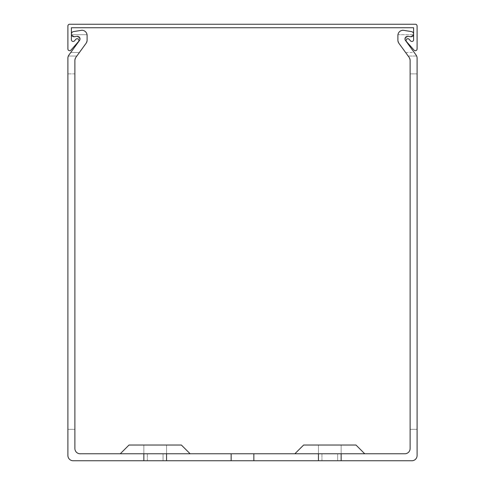<?xml version="1.0" encoding="UTF-8"?>
<svg xmlns="http://www.w3.org/2000/svg" width="485" height="485" viewBox="0 0 485 485"><rect width="100%" height="100%" fill="white"/><g stroke="black" fill="none" stroke-linecap="round" stroke-linejoin="round"><path stroke-width="0.36" stroke-dasharray="2.42 1.82" d="M406.533 41.619A1.746 1.746 0 0 1 406.685 39.158A1.746 1.746 0 0 1 409.152 39.309L410.553 40.898A1.746 1.746 0 0 0 413.608 39.74L413.608 27.742L71.392 27.742L71.392 39.74A1.746 1.746 0 0 0 74.447 40.898L75.848 39.309A1.746 1.746 0 0 1 78.315 39.158A1.746 1.746 0 0 1 78.467 41.619L70.956 50.125A1.746 1.746 0 0 1 67.9 48.967L67.9 25.996A1.746 1.746 0 0 1 69.646 24.25L415.354 24.25A1.746 1.746 0 0 1 417.1 25.996L417.1 48.967A1.746 1.746 0 0 1 414.044 50.125L406.533 41.619M120.28 453.766L129.01 445.036L120.28 453.766L129.01 445.036L120.28 453.766L129.01 445.036L120.28 453.766L129.01 445.036L120.28 453.766L129.01 445.036L120.28 453.766L129.01 445.036L120.28 453.766L129.01 445.036L120.28 453.766L129.01 445.036L120.28 453.766L129.01 445.036L120.28 453.766L129.01 445.036L155.2 445.036L129.01 445.036L155.2 445.036L129.01 445.036L155.2 445.036L129.01 445.036L155.2 445.036L129.01 445.036L155.2 445.036L129.01 445.036L155.2 445.036L129.01 445.036L155.2 445.036L129.01 445.036L155.2 445.036L129.01 445.036L155.2 445.036L129.01 445.036L155.2 445.036L129.01 445.036L155.2 445.036L129.01 445.036L155.2 445.036L129.01 445.036L155.2 445.036L129.01 445.036L155.2 445.036L129.01 445.036L155.2 445.036L129.01 445.036L155.2 445.036L129.01 445.036L155.2 445.036L129.01 445.036L155.2 445.036L129.01 445.036L155.2 445.036L129.01 445.036L155.2 445.036L143.851 445.036L143.851 460.75L143.851 445.036L166.549 445.036L166.549 460.75L166.549 445.036L143.851 445.036L143.851 460.75L143.851 445.036L166.549 445.036L143.851 445.036L143.851 460.75L143.851 445.036L166.549 445.036L166.549 460.75L166.549 445.036L143.851 445.036L143.851 460.75L143.851 445.036L166.549 445.036L143.851 445.036L143.851 460.75L143.851 445.036L166.549 445.036L166.549 460.75L166.549 445.036L143.851 445.036L143.851 460.75L143.851 445.036L166.549 445.036L143.851 445.036L143.851 460.75L143.851 445.036L166.549 445.036L166.549 460.75L166.549 445.036L143.851 445.036L143.851 460.75L143.851 445.036L166.549 445.036L143.851 445.036L143.851 460.75L143.851 445.036L166.549 445.036L166.549 460.75L166.549 445.036L143.851 445.036L143.851 460.75L143.851 445.036L166.549 445.036L143.851 445.036L143.851 460.75L143.851 445.036L166.549 445.036L166.549 460.75L166.549 445.036L143.851 445.036L143.851 460.75L143.851 445.036L166.549 445.036L143.851 445.036L143.851 460.75L143.851 445.036L166.549 445.036L166.549 460.75L166.549 445.036L143.851 445.036L143.851 460.75L143.851 445.036L166.549 445.036L143.851 445.036L143.851 460.75L143.851 445.036L166.549 445.036L166.549 460.75L166.549 445.036L143.851 445.036L143.851 460.75L143.851 445.036L166.549 445.036L143.851 445.036L143.851 460.75L143.851 445.036L166.549 445.036L166.549 460.75L166.549 445.036L143.851 445.036L143.851 460.75L143.851 445.036L166.549 445.036L143.851 445.036L143.851 460.75L143.851 445.036L166.549 445.036L166.549 460.75L166.549 445.036L143.851 445.036L143.851 460.75L143.851 453.766L143.851 460.75L155.2 460.75L143.851 460.75L143.851 445.036L166.549 445.036L166.549 460.75L147.343 460.75L166.549 460.75L166.549 445.036L166.549 460.75L166.549 445.036L166.549 460.75L166.549 445.036L166.549 460.75L166.549 445.036L166.549 460.75L166.549 445.036L166.549 460.75L166.549 445.036L166.549 460.75L166.549 445.036L166.549 460.75L166.549 445.036L166.549 460.75L166.549 445.036L166.549 460.75L143.851 460.75L253.849 460.75L231.151 460.75L253.849 460.75L231.151 460.75L253.849 460.75L231.151 460.75L253.849 460.75L231.151 460.75L253.849 460.75L231.151 460.75L253.849 460.75L231.151 460.75L253.849 460.75L231.151 460.75L253.849 460.75L231.151 460.75L253.849 460.75L231.151 460.75L253.849 460.75L231.151 460.75L253.849 460.75L231.151 460.75L253.849 460.75L231.151 460.75L253.849 460.75L231.151 460.75L253.849 460.75L231.151 460.75L253.849 460.75L231.151 460.75L253.849 460.75L231.151 460.75L253.849 460.75L231.151 460.75L253.849 460.75L231.151 460.75L253.849 460.75L231.151 460.75L253.849 460.75L253.849 453.766L253.849 460.75L253.849 453.766L231.151 453.766L253.849 453.766L231.151 453.766L253.849 453.766L231.151 453.766L253.849 453.766L231.151 453.766L253.849 453.766L231.151 453.766L253.849 453.766L231.151 453.766L253.849 453.766L231.151 453.766L253.849 453.766L231.151 453.766L253.849 453.766L231.151 453.766L253.849 453.766L231.151 453.766L253.849 453.766L231.151 453.766L253.849 453.766L231.151 453.766L253.849 453.766L231.151 453.766L253.849 453.766L231.151 453.766L253.849 453.766L231.151 453.766L253.849 453.766L231.151 453.766L253.849 453.766L231.151 453.766L253.849 453.766L231.151 453.766L253.849 453.766L231.151 453.766L253.849 453.766L253.849 460.75L253.849 453.766L253.849 460.75L253.849 453.766L253.849 460.75L253.849 453.766L253.849 460.75L253.849 453.766L253.849 460.75L253.849 453.766L253.849 460.75L253.849 453.766L253.849 460.75L253.849 453.766L253.849 460.75L253.849 453.766L253.849 460.75L253.849 453.766L80.122 453.766A5.238 5.238 0 0 1 74.884 448.528L74.884 60.419L75.884 57.339L86.106 43.268A5.238 5.238 0 0 0 87.106 40.194L87.106 35.496A5.238 5.238 0 0 0 81.868 30.258L73.599 31.567A2.619 2.619 0 0 0 71.392 34.15A2.619 2.619 0 0 1 73.599 31.567L81.868 30.258L73.599 31.567A2.619 2.619 0 0 0 71.392 34.15A2.619 2.619 0 0 1 73.599 31.567A2.619 2.619 0 0 0 71.392 34.15A2.619 2.619 0 0 1 73.599 31.567A2.619 2.619 0 0 0 71.392 34.15A2.619 2.619 0 0 1 73.599 31.567A2.619 2.619 0 0 0 71.392 34.15A2.619 2.619 0 0 1 73.599 31.567A2.619 2.619 0 0 0 71.392 34.15A2.619 2.619 0 0 1 73.599 31.567A2.619 2.619 0 0 0 71.392 34.15A2.619 2.619 0 0 1 73.599 31.567A2.619 2.619 0 0 0 71.392 34.15A2.619 2.619 0 0 1 73.599 31.567A2.619 2.619 0 0 0 71.392 34.15A2.619 2.619 0 0 1 73.599 31.567L81.868 30.258A5.238 5.238 0 0 1 87.045 34.69L87.106 40.194L87.045 34.69L87.106 40.194L86.106 43.268L79.376 52.538L86.106 43.268L79.376 52.538L86.106 43.268L79.376 52.538L86.106 43.268L79.376 52.538L86.106 43.268L87.106 40.194L86.106 43.268L87.106 40.194L86.106 43.268L87.106 40.194L86.106 43.268L87.106 40.194L86.106 43.268L87.106 40.194L86.106 43.268L87.106 40.194L86.106 43.268L87.106 40.194L86.106 43.268L87.106 40.194L86.106 43.268L79.376 52.538L86.106 43.268L87.106 40.194L86.106 43.268L87.106 40.194L87.045 34.69A5.238 5.238 0 0 0 81.868 30.258A5.238 5.238 0 0 1 87.045 34.69A5.238 5.238 0 0 0 81.868 30.258A5.238 5.238 0 0 1 87.045 34.69A5.238 5.238 0 0 0 81.868 30.258A5.238 5.238 0 0 1 87.045 34.69A5.238 5.238 0 0 0 81.868 30.258A5.238 5.238 0 0 1 87.045 34.69A5.238 5.238 0 0 0 81.868 30.258A5.238 5.238 0 0 1 87.045 34.69A5.238 5.238 0 0 0 81.868 30.258A5.238 5.238 0 0 1 87.045 34.69A5.238 5.238 0 0 0 81.868 30.258A5.238 5.238 0 0 1 87.045 34.69A5.238 5.238 0 0 0 81.868 30.258A5.238 5.238 0 0 1 87.045 34.69A5.238 5.238 0 0 0 81.868 30.258A5.238 5.238 0 0 1 87.045 34.69A5.238 5.238 0 0 0 81.868 30.258L73.599 31.567A2.619 2.619 0 0 0 71.392 34.15A2.619 2.619 0 0 1 73.599 31.567A2.619 2.619 0 0 0 71.392 34.15A2.619 2.619 0 0 0 74.423 36.739L77.091 36.314L80.122 38.836A2.619 2.619 0 0 0 77.091 36.314L80.122 38.836L79.619 40.31L68.9 55.072A5.238 5.238 0 0 0 67.9 58.145L67.9 455.512A5.238 5.238 0 0 0 73.138 460.75L166.549 460.75L166.549 453.766L143.851 453.766L166.549 453.766L143.851 453.766L166.549 453.766L166.549 460.75L147.343 460.75L163.057 460.75L163.057 453.766L163.057 460.75L147.343 460.75L163.057 460.75L147.343 460.75L163.057 460.75L163.057 453.766L163.057 460.75L147.343 460.75L163.057 460.75L147.343 460.75L163.057 460.75L163.057 453.766L163.057 460.75L147.343 460.75L163.057 460.75L147.343 460.75L163.057 460.75L163.057 453.766L163.057 460.75L147.343 460.75L163.057 460.75L147.343 460.75L163.057 460.75L163.057 453.766L163.057 460.75L147.343 460.75L163.057 460.75L147.343 460.75L163.057 460.75L163.057 453.766L163.057 460.75L147.343 460.75L163.057 460.75L147.343 460.75L163.057 460.75L163.057 453.766L163.057 460.75L147.343 460.75L163.057 460.75L147.343 460.75L163.057 460.75L163.057 453.766L163.057 460.75L147.343 460.75L163.057 460.75L147.343 460.75L163.057 460.75L163.057 453.766L163.057 460.75L143.851 460.75L166.549 460.75L166.549 445.036L155.2 445.036L181.39 445.036L155.2 445.036L181.39 445.036L155.2 445.036L181.39 445.036L155.2 445.036L181.39 445.036L155.2 445.036L181.39 445.036L155.2 445.036L181.39 445.036L155.2 445.036L181.39 445.036L155.2 445.036L181.39 445.036L155.2 445.036L181.39 445.036L155.2 445.036L181.39 445.036L155.2 445.036L181.39 445.036L155.2 445.036L181.39 445.036L155.2 445.036L181.39 445.036L155.2 445.036L181.39 445.036L155.2 445.036L181.39 445.036L155.2 445.036L181.39 445.036L155.2 445.036L181.39 445.036L155.2 445.036L181.39 445.036L155.2 445.036L181.39 445.036L155.2 445.036L181.39 445.036L190.12 453.766M163.057 460.75L163.057 453.766L163.057 460.75M364.72 453.766L355.99 445.036L364.72 453.766L355.99 445.036L364.72 453.766L355.99 445.036L364.72 453.766L355.99 445.036L364.72 453.766L355.99 445.036L364.72 453.766L355.99 445.036L364.72 453.766L355.99 445.036L364.72 453.766L355.99 445.036L364.72 453.766L355.99 445.036L364.72 453.766L355.99 445.036L303.61 445.036L329.8 445.036L303.61 445.036L329.8 445.036L303.61 445.036L329.8 445.036L303.61 445.036L329.8 445.036L303.61 445.036L329.8 445.036L303.61 445.036L329.8 445.036L303.61 445.036L329.8 445.036L303.61 445.036L329.8 445.036L303.61 445.036L329.8 445.036L303.61 445.036L329.8 445.036L303.61 445.036L329.8 445.036L303.61 445.036L329.8 445.036L303.61 445.036L329.8 445.036L303.61 445.036L329.8 445.036L303.61 445.036L329.8 445.036L303.61 445.036L329.8 445.036L303.61 445.036L329.8 445.036L303.61 445.036L329.8 445.036L303.61 445.036L329.8 445.036L303.61 445.036L294.88 453.766L364.72 453.766L253.849 453.766L253.849 460.75L318.451 460.75L318.451 453.766L341.149 453.766L318.451 453.766L341.149 453.766L318.451 453.766L341.149 453.766L318.451 453.766L341.149 453.766L318.451 453.766L341.149 453.766L318.451 453.766L341.149 453.766L318.451 453.766L341.149 453.766L318.451 453.766L341.149 453.766L318.451 453.766L341.149 453.766L318.451 453.766L341.149 453.766L318.451 453.766L341.149 453.766L318.451 453.766L341.149 453.766L318.451 453.766L341.149 453.766L318.451 453.766L341.149 453.766L318.451 453.766L341.149 453.766L318.451 453.766L341.149 453.766L318.451 453.766L341.149 453.766L318.451 453.766L341.149 453.766L318.451 453.766L341.149 453.766L341.149 460.75L341.149 445.036L341.149 460.75L341.149 445.036L341.149 460.75L341.149 445.036L341.149 460.75L341.149 445.036L341.149 460.75L341.149 445.036L341.149 460.75L341.149 445.036L341.149 460.75L341.149 445.036L341.149 460.75L341.149 445.036L341.149 460.75L341.149 445.036L341.149 460.75L341.149 445.036L341.149 460.75L318.451 460.75L337.657 460.75L337.657 453.766L321.943 453.766L337.657 453.766L337.657 460.75L337.657 453.766L337.657 460.75L337.657 453.766L337.657 460.75L337.657 453.766L337.657 460.75L337.657 453.766L337.657 460.75L337.657 453.766L337.657 460.75L337.657 453.766L337.657 460.75L337.657 453.766L337.657 460.75L337.657 453.766L337.657 460.75L337.657 453.766L337.657 460.75L337.657 453.766L337.657 460.75L337.657 453.766L337.657 460.75L337.657 453.766L337.657 460.75L337.657 453.766L337.657 460.75L337.657 453.766L337.657 460.75L337.657 453.766L337.657 460.75L337.657 453.766L337.657 460.75L337.657 453.766L337.657 460.75L337.657 453.766L337.657 460.75L337.657 453.766L337.657 460.75L321.943 460.75L341.149 460.75L318.451 460.75L411.862 460.75A5.238 5.238 0 0 0 417.1 455.512L417.1 58.145L417.1 429.322L417.1 58.145L417.1 73.872L417.1 58.145L417.1 73.872L417.1 58.145L417.1 73.872L417.1 58.145L417.1 73.872L417.1 58.145L417.1 73.872L417.1 58.145L417.1 73.872L417.1 58.145L417.1 73.872L417.1 58.145L417.1 73.872L417.1 58.145L417.1 73.872L410.116 73.872L410.116 429.322L417.1 429.322L410.116 429.322L417.1 429.322L410.116 429.322L417.1 429.322L410.116 429.322L417.1 429.322L410.116 429.322L417.1 429.322L410.116 429.322L417.1 429.322L410.116 429.322L417.1 429.322L410.116 429.322L417.1 429.322L410.116 429.322L417.1 429.322L410.116 429.322L417.1 429.322L410.116 429.322L410.116 73.872L410.116 429.322L410.116 73.872L410.116 429.322L410.116 73.872L410.116 429.322L410.116 73.872L410.116 429.322L410.116 73.872L410.116 429.322L410.116 73.872L410.116 429.322L410.116 73.872L410.116 429.322L410.116 73.872L410.116 429.322L410.116 73.872L410.116 429.322L410.116 73.872L417.1 73.872M318.451 460.75L318.451 445.036L318.451 460.75L318.451 445.036L318.451 460.75L318.451 445.036L318.451 460.75L318.451 445.036L318.451 460.75L318.451 445.036L318.451 460.75L318.451 445.036L318.451 460.75L318.451 445.036L318.451 460.75L318.451 445.036L318.451 460.75L318.451 445.036L318.451 460.75L318.451 445.036L318.451 460.75L318.451 445.036L318.451 460.75L318.451 445.036L318.451 460.75L318.451 445.036L318.451 460.75L318.451 445.036L318.451 460.75L318.451 445.036L318.451 460.75L318.451 445.036L318.451 460.75L318.451 445.036L318.451 460.75L318.451 445.036L318.451 460.75L318.451 445.036L318.451 460.75L318.451 445.036L318.451 460.75L341.149 460.75L341.149 445.036L341.149 460.75L341.149 453.766L404.878 453.766A5.238 5.238 0 0 0 410.116 448.528L410.116 60.419A5.238 5.238 0 0 0 409.116 57.339L410.116 60.419L410.116 73.872L410.116 60.419L410.116 73.872L410.116 60.419L410.116 73.872L410.116 60.419L410.116 73.872L410.116 60.419L410.116 73.872L410.116 60.419L410.116 73.872L410.116 60.419L410.116 73.872L410.116 60.419L410.116 73.872L410.116 60.419L410.116 73.872L410.116 60.419L410.116 73.872L410.116 60.419L409.116 57.339L410.116 60.419L409.116 57.339L410.116 60.419L409.116 57.339L410.116 60.419L409.116 57.339L410.116 60.419L409.116 57.339L410.116 60.419L409.116 57.339L410.116 60.419L409.116 57.339L410.116 60.419L409.116 57.339L410.116 60.419L409.116 57.339L410.116 60.419L409.116 57.339L398.894 43.268A5.238 5.238 0 0 1 397.894 40.194L397.894 35.496A5.238 5.238 0 0 1 403.132 30.258L411.401 31.567A2.619 2.619 0 0 1 413.608 34.15A2.619 2.619 0 0 1 410.577 36.739L407.909 36.314A2.619 2.619 0 0 0 405.381 40.31L404.878 38.836L407.909 36.314L410.577 36.739L407.909 36.314L410.577 36.739L407.909 36.314L410.577 36.739L407.909 36.314L410.577 36.739L407.909 36.314L410.577 36.739L413.553 34.69L410.577 36.739L413.553 34.69L410.577 36.739L413.553 34.69L410.577 36.739L413.553 34.69L410.577 36.739L413.553 34.69L410.577 36.739L413.553 34.69L410.577 36.739L413.553 34.69L410.577 36.739L413.553 34.69L410.577 36.739L413.553 34.69L410.577 36.739L413.553 34.69L410.577 36.739L407.909 36.314L404.878 38.836L407.909 36.314L404.878 38.836L407.909 36.314L404.878 38.836L407.909 36.314L404.878 38.836L407.909 36.314L404.878 38.836L407.909 36.314L404.878 38.836L407.909 36.314L404.878 38.836L407.909 36.314L404.878 38.836L407.909 36.314L404.878 38.836L407.909 36.314L404.878 38.836L405.381 40.31L404.878 38.836L405.381 40.31L404.878 38.836L405.381 40.31L404.878 38.836L405.381 40.31L404.878 38.836L405.381 40.31L404.878 38.836L405.381 40.31L404.878 38.836L405.381 40.31L404.878 38.836L405.381 40.31L404.878 38.836L405.381 40.31L404.878 38.836L405.381 40.31L416.1 55.072A5.238 5.238 0 0 1 417.1 58.145L416.651 56.03L417.1 58.145M318.451 453.766L294.88 453.766L329.8 453.766L294.88 453.766L329.8 453.766L294.88 453.766L329.8 453.766L294.88 453.766L329.8 453.766L294.88 453.766L329.8 453.766L294.88 453.766L329.8 453.766L294.88 453.766L329.8 453.766L294.88 453.766L329.8 453.766L294.88 453.766L329.8 453.766L294.88 453.766L329.8 453.766L294.88 453.766L329.8 453.766L294.88 453.766L329.8 453.766L294.88 453.766L329.8 453.766L294.88 453.766L329.8 453.766L294.88 453.766L329.8 453.766L294.88 453.766L329.8 453.766L294.88 453.766L329.8 453.766L294.88 453.766L329.8 453.766L294.88 453.766L329.8 453.766L294.88 453.766L303.61 445.036L294.88 453.766M231.151 460.75L231.151 453.766M79.619 40.31A2.619 2.619 0 0 0 80.122 38.836L79.619 40.31L68.9 55.072A5.238 5.238 0 0 0 68.349 56.03A5.238 5.238 0 0 1 68.9 55.072A5.238 5.238 0 0 0 68.349 56.03A5.238 5.238 0 0 1 68.9 55.072A5.238 5.238 0 0 0 68.349 56.03A5.238 5.238 0 0 1 68.9 55.072A5.238 5.238 0 0 0 68.349 56.03A5.238 5.238 0 0 1 68.9 55.072A5.238 5.238 0 0 0 68.349 56.03A5.238 5.238 0 0 1 68.9 55.072A5.238 5.238 0 0 0 68.349 56.03A5.238 5.238 0 0 1 68.9 55.072A5.238 5.238 0 0 0 68.349 56.03A5.238 5.238 0 0 1 68.9 55.072A5.238 5.238 0 0 0 68.349 56.03A5.238 5.238 0 0 1 68.9 55.072A5.238 5.238 0 0 0 68.349 56.03A5.238 5.238 0 0 1 68.9 55.072A5.238 5.238 0 0 0 68.349 56.03A5.238 5.238 0 0 1 68.9 55.072L70.743 52.538L79.376 52.538L76.836 56.03L79.376 52.538L76.836 56.03L79.376 52.538L76.836 56.03L79.376 52.538L76.836 56.03L79.376 52.538L76.836 56.03L79.376 52.538L76.836 56.03L79.376 52.538L76.836 56.03L79.376 52.538L76.836 56.03L79.376 52.538L76.836 56.03L79.376 52.538L76.836 56.03L79.376 52.538L70.743 52.538L79.376 52.538L70.743 52.538L79.376 52.538L70.743 52.538L79.376 52.538L70.743 52.538L79.376 52.538L70.743 52.538L79.376 52.538L70.743 52.538L79.376 52.538L70.743 52.538L79.376 52.538L70.743 52.538L79.376 52.538L70.743 52.538L79.376 52.538L70.743 52.538L79.619 40.31L70.743 52.538L79.619 40.31L70.743 52.538L79.619 40.31L70.743 52.538L79.619 40.31L70.743 52.538L79.619 40.31L70.743 52.538L79.619 40.31L70.743 52.538L79.619 40.31L70.743 52.538L79.619 40.31L70.743 52.538L79.619 40.31L70.743 52.538L79.619 40.31L80.122 38.836L79.619 40.31M75.884 57.339A5.238 5.238 0 0 0 74.884 60.419L75.884 57.339L76.836 56.03L75.884 57.339L76.836 56.03L75.884 57.339L76.836 56.03L75.884 57.339L76.836 56.03L75.884 57.339L76.836 56.03L75.884 57.339L76.836 56.03L75.884 57.339L76.836 56.03L75.884 57.339L76.836 56.03L75.884 57.339L76.836 56.03L75.884 57.339L76.836 56.03L75.884 57.339L74.884 60.419L75.884 57.339M74.884 73.872L74.884 429.322L74.884 73.872L74.884 429.322L74.884 73.872L74.884 429.322L74.884 73.872L74.884 429.322L74.884 73.872L74.884 429.322L74.884 73.872L74.884 429.322L74.884 73.872L74.884 429.322L74.884 73.872L74.884 429.322L74.884 73.872L74.884 429.322L74.884 73.872L74.884 429.322L74.884 73.872L67.9 73.872L67.9 429.322L74.884 429.322L67.9 429.322L74.884 429.322L67.9 429.322L74.884 429.322L67.9 429.322L74.884 429.322L67.9 429.322L74.884 429.322L67.9 429.322L74.884 429.322L67.9 429.322L74.884 429.322L67.9 429.322L74.884 429.322L67.9 429.322L74.884 429.322L67.9 429.322L74.884 429.322L67.9 429.322L67.9 73.872L67.9 429.322L67.9 73.872L67.9 429.322L67.9 73.872L67.9 429.322L67.9 73.872L67.9 429.322L67.9 73.872L67.9 429.322L67.9 73.872L67.9 429.322L67.9 73.872L67.9 429.322L67.9 73.872L67.9 429.322L67.9 73.872L67.9 429.322L67.9 73.872L74.884 73.872M74.423 36.739L77.091 36.314L80.122 38.836L77.091 36.314L80.122 38.836L77.091 36.314L80.122 38.836L77.091 36.314L80.122 38.836L77.091 36.314L80.122 38.836L77.091 36.314L80.122 38.836L77.091 36.314L80.122 38.836L77.091 36.314L80.122 38.836L77.091 36.314L80.122 38.836L77.091 36.314L74.423 36.739L77.091 36.314L74.423 36.739L77.091 36.314L74.423 36.739L77.091 36.314L74.423 36.739L77.091 36.314L74.423 36.739L77.091 36.314L74.423 36.739L77.091 36.314L74.423 36.739L77.091 36.314L74.423 36.739L77.091 36.314L74.423 36.739L71.447 34.69A2.619 2.619 0 0 1 71.392 34.15A2.619 2.619 0 0 0 71.447 34.69A2.619 2.619 0 0 1 71.392 34.15A2.619 2.619 0 0 0 71.447 34.69A2.619 2.619 0 0 1 71.392 34.15A2.619 2.619 0 0 0 71.447 34.69A2.619 2.619 0 0 1 71.392 34.15A2.619 2.619 0 0 0 71.447 34.69A2.619 2.619 0 0 1 71.392 34.15A2.619 2.619 0 0 0 71.447 34.69A2.619 2.619 0 0 1 71.392 34.15A2.619 2.619 0 0 0 71.447 34.69A2.619 2.619 0 0 1 71.392 34.15A2.619 2.619 0 0 0 71.447 34.69A2.619 2.619 0 0 1 71.392 34.15A2.619 2.619 0 0 0 71.447 34.69A2.619 2.619 0 0 1 71.392 34.15A2.619 2.619 0 0 0 71.447 34.69A2.619 2.619 0 0 1 71.392 34.15A2.619 2.619 0 0 0 71.447 34.69L87.045 34.69L71.447 34.69L87.045 34.69L71.447 34.69L87.045 34.69L71.447 34.69L87.045 34.69L71.447 34.69L87.045 34.69L71.447 34.69L87.045 34.69L71.447 34.69L87.045 34.69L71.447 34.69L87.045 34.69L71.447 34.69L87.045 34.69L71.447 34.69L87.045 34.69L71.447 34.69L74.423 36.739L71.447 34.69L74.423 36.739L71.447 34.69L74.423 36.739L71.447 34.69L74.423 36.739L71.447 34.69L74.423 36.739L71.447 34.69L74.423 36.739L71.447 34.69L74.423 36.739L71.447 34.69L74.423 36.739L71.447 34.69L74.423 36.739L77.091 36.314L74.423 36.739L71.447 34.69L74.423 36.739M67.9 58.145L68.349 56.03L67.9 58.145L68.349 56.03L67.9 58.145L68.349 56.03L67.9 58.145L68.349 56.03L67.9 58.145L68.349 56.03L67.9 58.145L68.349 56.03L67.9 58.145L68.349 56.03L67.9 58.145L68.349 56.03L67.9 58.145L68.349 56.03L67.9 58.145L68.349 56.03L67.9 58.145L67.9 73.872M398.894 43.268L397.894 40.194L398.894 43.268L405.624 52.538L398.894 43.268L397.894 40.194L397.955 34.69L397.894 40.194L398.894 43.268L397.894 40.194L398.894 43.268L397.894 40.194L398.894 43.268L397.894 40.194L398.894 43.268L397.894 40.194L398.894 43.268L397.894 40.194L398.894 43.268L397.894 40.194L398.894 43.268L397.894 40.194L398.894 43.268L397.894 40.194L397.894 35.496L397.894 40.194L397.894 35.496L397.894 40.194L397.894 35.496L397.894 40.194L397.894 35.496L397.894 40.194L398.894 43.268L405.624 52.538L398.894 43.268L405.624 52.538L398.894 43.268L405.624 52.538L398.894 43.268L405.624 52.538L398.894 43.268L405.624 52.538L398.894 43.268L405.624 52.538L398.894 43.268L405.624 52.538L398.894 43.268L405.624 52.538L398.894 43.268L405.624 52.538L414.257 52.538L405.381 40.31L416.1 55.072A5.238 5.238 0 0 1 416.651 56.03A5.238 5.238 0 0 0 416.1 55.072A5.238 5.238 0 0 1 416.651 56.03A5.238 5.238 0 0 0 416.1 55.072A5.238 5.238 0 0 1 416.651 56.03A5.238 5.238 0 0 0 416.1 55.072A5.238 5.238 0 0 1 416.651 56.03A5.238 5.238 0 0 0 416.1 55.072A5.238 5.238 0 0 1 416.651 56.03A5.238 5.238 0 0 0 416.1 55.072A5.238 5.238 0 0 1 416.651 56.03A5.238 5.238 0 0 0 416.1 55.072A5.238 5.238 0 0 1 416.651 56.03A5.238 5.238 0 0 0 416.1 55.072A5.238 5.238 0 0 1 416.651 56.03A5.238 5.238 0 0 0 416.1 55.072A5.238 5.238 0 0 1 416.651 56.03A5.238 5.238 0 0 0 416.1 55.072L414.257 52.538L416.1 55.072A5.238 5.238 0 0 1 416.651 56.03A5.238 5.238 0 0 0 416.1 55.072M411.401 31.567L403.132 30.258A5.238 5.238 0 0 0 397.955 34.69A5.238 5.238 0 0 1 403.132 30.258A5.238 5.238 0 0 0 397.955 34.69A5.238 5.238 0 0 1 403.132 30.258A5.238 5.238 0 0 0 397.955 34.69A5.238 5.238 0 0 1 403.132 30.258A5.238 5.238 0 0 0 397.955 34.69A5.238 5.238 0 0 1 403.132 30.258A5.238 5.238 0 0 0 397.955 34.69A5.238 5.238 0 0 1 403.132 30.258A5.238 5.238 0 0 0 397.955 34.69A5.238 5.238 0 0 1 403.132 30.258A5.238 5.238 0 0 0 397.955 34.69A5.238 5.238 0 0 1 403.132 30.258A5.238 5.238 0 0 0 397.955 34.69A5.238 5.238 0 0 1 403.132 30.258A5.238 5.238 0 0 0 397.955 34.69A5.238 5.238 0 0 1 403.132 30.258L411.401 31.567A2.619 2.619 0 0 1 413.553 34.69A2.619 2.619 0 0 0 413.608 34.15A2.619 2.619 0 0 1 413.553 34.69A2.619 2.619 0 0 0 413.608 34.15A2.619 2.619 0 0 1 413.553 34.69A2.619 2.619 0 0 0 413.608 34.15A2.619 2.619 0 0 1 413.553 34.69A2.619 2.619 0 0 0 413.608 34.15A2.619 2.619 0 0 1 413.553 34.69A2.619 2.619 0 0 0 413.608 34.15A2.619 2.619 0 0 1 413.553 34.69A2.619 2.619 0 0 0 413.608 34.15A2.619 2.619 0 0 1 413.553 34.69A2.619 2.619 0 0 0 413.608 34.15A2.619 2.619 0 0 1 413.553 34.69A2.619 2.619 0 0 0 413.608 34.15A2.619 2.619 0 0 1 413.553 34.69A2.619 2.619 0 0 0 413.608 34.15A2.619 2.619 0 0 1 413.553 34.69A2.619 2.619 0 0 0 411.401 31.567A2.619 2.619 0 0 1 413.608 34.15A2.619 2.619 0 0 0 411.401 31.567A2.619 2.619 0 0 1 413.608 34.15A2.619 2.619 0 0 0 411.401 31.567A2.619 2.619 0 0 1 413.608 34.15A2.619 2.619 0 0 0 411.401 31.567A2.619 2.619 0 0 1 413.608 34.15A2.619 2.619 0 0 0 411.401 31.567A2.619 2.619 0 0 1 413.608 34.15A2.619 2.619 0 0 0 411.401 31.567A2.619 2.619 0 0 1 413.608 34.15A2.619 2.619 0 0 0 411.401 31.567A2.619 2.619 0 0 1 413.608 34.15A2.619 2.619 0 0 0 411.401 31.567A2.619 2.619 0 0 1 413.608 34.15A2.619 2.619 0 0 0 411.401 31.567L403.132 30.258A5.238 5.238 0 0 0 397.955 34.69A5.238 5.238 0 0 1 403.132 30.258L411.401 31.567A2.619 2.619 0 0 1 413.608 34.15A2.619 2.619 0 0 0 411.401 31.567M405.624 52.538L409.116 57.339L408.164 56.03L409.116 57.339L408.164 56.03L409.116 57.339L408.164 56.03L409.116 57.339L408.164 56.03L409.116 57.339L408.164 56.03L409.116 57.339L408.164 56.03L409.116 57.339L408.164 56.03L409.116 57.339L408.164 56.03L409.116 57.339L408.164 56.03L409.116 57.339L408.164 56.03L416.651 56.03L408.164 56.03L416.651 56.03L408.164 56.03L416.651 56.03L408.164 56.03L416.651 56.03L408.164 56.03L416.651 56.03L408.164 56.03L416.651 56.03L408.164 56.03L416.651 56.03L408.164 56.03L416.651 56.03L408.164 56.03L416.651 56.03L408.164 56.03L416.651 56.03L408.164 56.03L405.624 52.538L408.164 56.03L405.624 52.538L408.164 56.03L405.624 52.538L408.164 56.03L405.624 52.538L408.164 56.03L405.624 52.538L408.164 56.03L405.624 52.538L408.164 56.03L405.624 52.538L408.164 56.03L405.624 52.538L408.164 56.03L405.624 52.538L408.164 56.03L405.624 52.538L414.257 52.538M397.955 34.69L413.553 34.69L397.955 34.69M68.349 56.03L76.836 56.03L68.349 56.03M337.657 460.75L337.657 453.766L337.657 460.75M321.943 460.75L321.943 453.766L321.943 460.75M341.149 460.75L341.149 453.766M147.343 460.75L147.343 453.766L147.343 460.75M166.549 460.75L166.549 453.766M143.851 460.75L143.851 453.766M253.849 460.75L253.849 453.766"/><path stroke-width="0.73" d="M406.097 40.467A1.746 1.746 0 0 0 406.533 41.619L414.044 50.125A1.746 1.746 0 0 0 417.1 48.967L417.1 25.996A1.746 1.746 0 0 0 415.354 24.25L69.646 24.25A1.746 1.746 0 0 0 67.9 25.996L67.9 48.967A1.746 1.746 0 0 0 70.956 50.125L78.467 41.619A1.746 1.746 0 0 0 78.315 39.158A1.746 1.746 0 0 0 75.848 39.309L74.447 40.898A1.746 1.746 0 0 1 71.392 39.74L71.392 27.742L413.608 27.742L413.608 39.74A1.746 1.746 0 0 1 410.553 40.898L409.152 39.309A1.746 1.746 0 0 0 406.097 40.467M190.12 453.766L181.39 445.036L129.01 445.036L120.28 453.766M294.88 453.766L303.61 445.036L355.99 445.036L364.72 453.766M318.451 453.766L253.849 453.766L253.849 460.75L318.451 460.75L318.451 453.766L341.149 453.766L341.149 460.75L411.862 460.75A5.238 5.238 0 0 0 417.1 455.512L417.1 58.145A5.238 5.238 0 0 0 416.1 55.072L405.381 40.31A2.619 2.619 0 0 1 407.909 36.314L410.577 36.739A2.619 2.619 0 0 0 413.608 34.15A2.619 2.619 0 0 0 411.401 31.567L403.132 30.258A5.238 5.238 0 0 0 397.894 35.496L397.894 40.194A5.238 5.238 0 0 0 398.894 43.268L409.116 57.339A5.238 5.238 0 0 1 410.116 60.419L410.116 448.528A5.238 5.238 0 0 1 404.878 453.766L341.149 453.766M253.849 453.766L80.122 453.766A5.238 5.238 0 0 1 74.884 448.528L74.884 60.419A5.238 5.238 0 0 1 75.884 57.339L86.106 43.268A5.238 5.238 0 0 0 87.106 40.194L87.106 35.496A5.238 5.238 0 0 0 81.868 30.258L73.599 31.567A2.619 2.619 0 0 0 71.392 34.15A2.619 2.619 0 0 0 74.423 36.739L77.091 36.314A2.619 2.619 0 0 1 79.619 40.31L68.9 55.072A5.238 5.238 0 0 0 67.9 58.145L67.9 455.512A5.238 5.238 0 0 0 73.138 460.75L231.151 460.75L231.151 453.766M253.849 460.75L231.151 460.75M341.149 460.75L318.451 460.75M166.549 460.75L166.549 453.766M143.851 453.766L143.851 460.75M79.376 52.538L86.106 43.268L79.376 52.538M87.106 40.194L87.106 35.496L87.106 40.194M81.868 30.258L73.599 31.567L81.868 30.258M70.743 52.538L68.9 55.072L70.743 52.538M67.9 58.145L67.9 73.872M417.1 58.145L417.1 73.872M407.909 36.314L410.577 36.739L407.909 36.314M397.894 35.496L397.894 40.194L397.894 35.496M416.1 55.072L414.257 52.538M398.894 43.268L405.624 52.538"/></g></svg>
